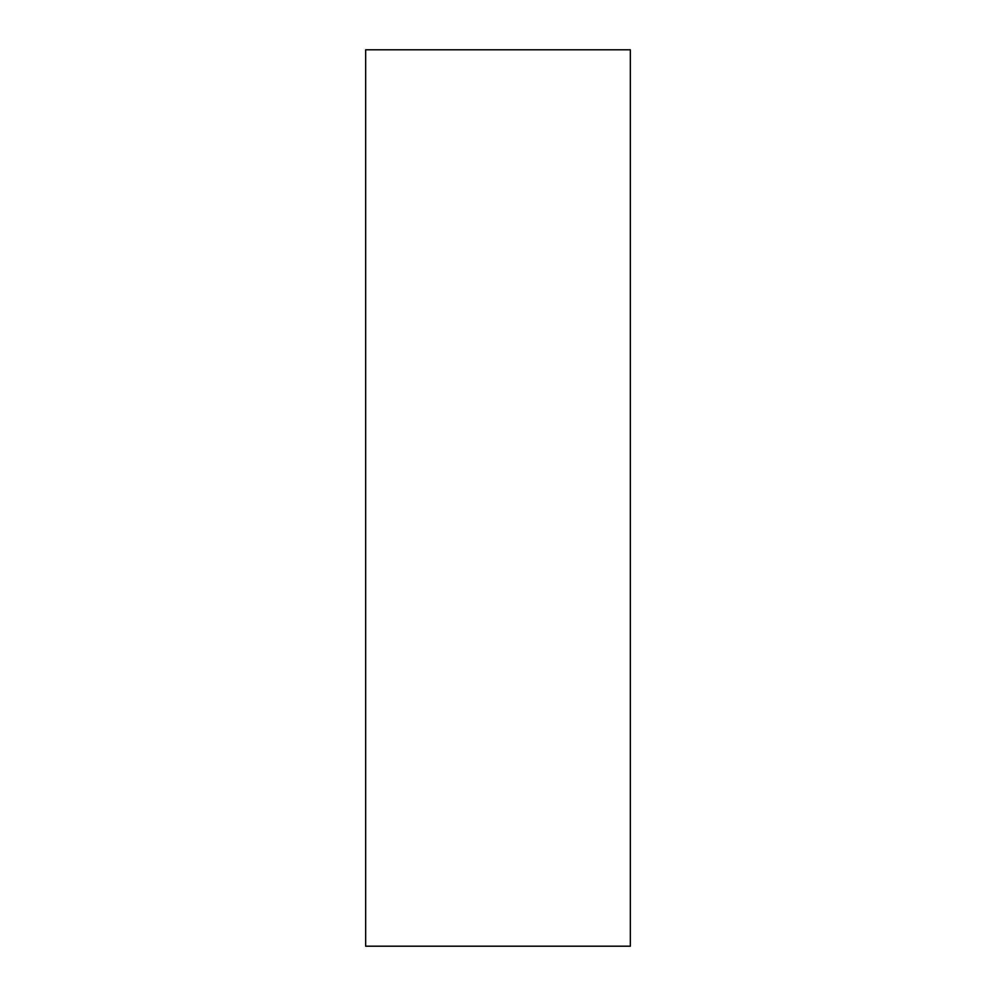 <?xml version="1.0" encoding="UTF-8"?>
<svg xmlns="http://www.w3.org/2000/svg" width="996" height="996" viewBox="0 0 996 996"><rect width="100%" height="100%" fill="white"/><g stroke="black" fill="none" stroke-linecap="round" stroke-linejoin="round"><path stroke-width="1.49" d="M630.344 49.8L365.656 49.8L365.656 946.2L630.344 946.2L630.344 49.8"/></g></svg>
